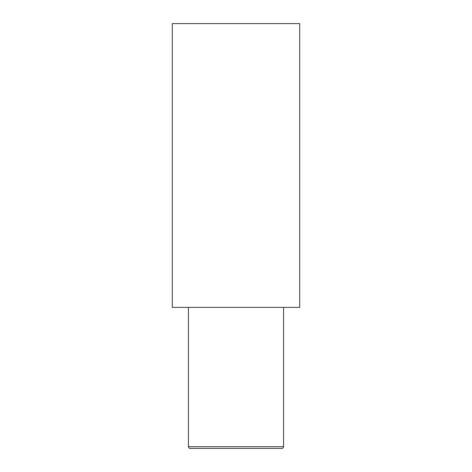 <?xml version="1.0" encoding="UTF-8"?>
<svg xmlns="http://www.w3.org/2000/svg" width="472" height="472" viewBox="0 0 472 472"><rect width="100%" height="100%" fill="white"/><g stroke="black" fill="none" stroke-linecap="round" stroke-linejoin="round"><path stroke-width="0.71" d="M188.422 307.366L188.422 446.701A1.699 1.699 0 0 0 190.122 448.4L281.878 448.4A1.699 1.699 0 0 0 283.578 446.701L283.578 307.366M172.28 307.366L299.72 307.366L299.72 23.6L172.28 23.6L172.28 307.366M188.422 446.701L283.578 446.701"/></g></svg>
